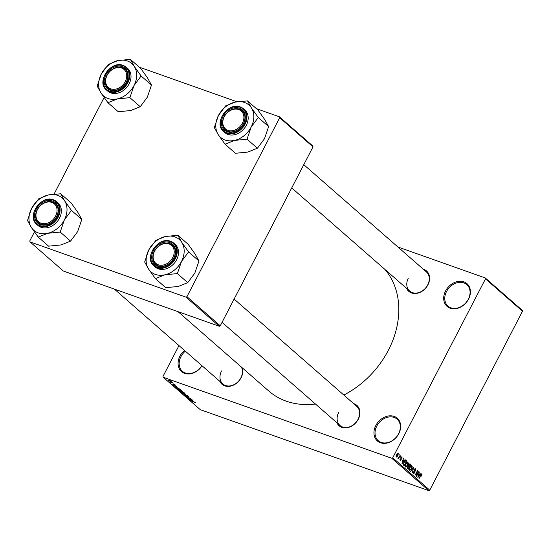 <?xml version="1.0" encoding="UTF-8"?>
<svg xmlns="http://www.w3.org/2000/svg" width="550" height="550" viewBox="0 0 550 550"><rect width="100%" height="100%" fill="white"/><g stroke="black" fill="none" stroke-linecap="round" stroke-linejoin="round"><path stroke-width="0.82" d="M202.049 365.777A15.104 11.866 131.2 0 1 183.947 373.099A15.104 11.866 131.2 0 1 179.96 356.111A15.104 11.866 131.2 0 1 184.491 350.419M185.336 351.161A14.307 11.241 -48.8 0 0 180.936 356.647A14.307 11.241 -48.8 0 0 182.401 371.277A14.307 11.241 -48.8 0 0 201.939 365.681M375.829 425.521A15.104 11.866 131.2 0 1 394.144 416.419A15.104 11.866 131.2 0 1 398.798 433.661A15.104 11.866 131.2 0 1 380.483 442.771A15.104 11.866 131.2 0 1 375.829 425.521M398.564 433.771A14.307 11.241 -48.8 0 0 397.1 419.148A14.307 11.241 -48.8 0 0 376.798 426.064A14.307 11.241 -48.8 0 0 378.263 440.688A14.307 11.241 -48.8 0 0 398.564 433.771M445.569 290.978A15.104 11.866 131.2 0 1 463.884 281.868A15.104 11.866 131.2 0 1 468.545 299.118A15.104 11.866 131.2 0 1 450.223 308.227A15.104 11.866 131.2 0 1 445.569 290.978M468.304 299.228A14.307 11.241 -48.8 0 0 466.847 284.604A14.307 11.241 -48.8 0 0 446.545 291.514A14.307 11.241 -48.8 0 0 448.009 306.137A14.307 11.241 -48.8 0 0 468.304 299.228M423.335 269.239A13.509 10.615 131.2 0 1 427.941 284.811A13.509 10.615 131.2 0 1 416.776 293.349A13.509 10.615 131.2 0 1 406.594 288.379M408.361 278.066A12.719 9.989 -48.8 0 0 409.661 291.067A12.719 9.989 -48.8 0 0 427.707 284.921A12.719 9.989 -48.8 0 0 426.408 271.92L303.779 164.67M353.664 403.645A13.509 10.615 131.2 0 1 358.27 419.217A13.509 10.615 131.2 0 1 347.105 427.756A13.509 10.615 131.2 0 1 336.923 422.792M338.69 412.473A12.719 9.989 -48.8 0 0 339.989 425.473A12.719 9.989 -48.8 0 0 358.036 419.327A12.719 9.989 -48.8 0 0 356.737 406.333L234.107 299.076M242.296 367.861A13.509 10.615 131.2 0 1 241.113 377.699A13.509 10.615 131.2 0 1 229.948 386.237A13.509 10.615 131.2 0 1 219.766 381.274M221.533 370.954A12.719 9.989 -48.8 0 0 222.833 383.955A12.719 9.989 -48.8 0 0 240.879 377.809A12.719 9.989 -48.8 0 0 241.347 367.029M384.835 269.349A84.246 66.186 131.2 0 1 388.328 350.322A84.246 66.186 131.2 0 1 343.832 395.044M315.459 404.016A84.246 66.186 131.2 0 1 268.785 391.029L178.042 311.664M172.067 382.47L172.906 382.889L172.067 382.47M172.019 382.944L170.142 382.016L172.019 382.944M173.683 383.886L174.522 384.306L173.683 383.886M173.951 384.299L175.519 385.144L175.099 385.296L174.267 384.533L173.745 384.801L172.343 384.024L173.449 384.574L173.649 384.203M175.519 385.144L175.099 385.296L175.278 384.959M174.041 384.491L173.745 384.801L173.999 384.312M176.914 387.056L173.429 385.55L176.914 386.396L176.096 386.341L176.914 387.056M177.478 388.623L177.299 388.967L180.324 389.689L181.658 390.857L177.1 388.658M181.349 392.013L181.17 392.349L184.195 393.071L185.522 394.247L180.971 392.04M195.333 402.476L190.513 400.489L195.456 402.6M194.232 402.229L194.893 402.167M178.97 345.593L163.013 376.379L163.261 377.286L391.772 458.267L392.734 457.786L485.485 278.85L485.244 277.942L522.252 310.317L522.5 311.224L485.485 278.85M163.261 377.286L200.276 409.661L428.787 490.634L391.772 458.267M192.796 400.943L189.317 399.444L192.796 400.283L191.978 400.228L192.796 400.943M188.904 398.64L192.528 400.049L188.038 398.331L190.438 398.661L186.814 397.258L191.042 398.757L188.994 398.461M187.248 396.041L189.207 397.121L188.561 397.299L188.272 397.072L188.691 396.928L187.488 396.254L186.739 396.619L184.91 395.622L185.467 395.45L186.876 396.502L186.594 396L187.248 396.041L186.643 395.911M189.207 397.121L188.623 397.176M188.272 397.072L188.767 396.791M187.543 396.158L186.801 396.502M185.061 395.326L185.467 395.45M185.756 395.67L185.398 395.787M186.876 396.502L186.959 395.952M182.291 393.305L187.495 395.649L183.961 394.763L186.897 395.388L182.291 393.305M180.022 390.589L180.242 391.249L181.507 391.696L180.778 391.084L181.521 391.078L184.216 392.783L179.981 391.284L179.252 390.638L179.664 390.452L180.806 390.94M175.223 386.897L180.345 389.393L176.11 387.894L175.141 386.939M171.731 381.837L168.547 380.71L169.455 380.689L171.889 382.064M169.847 380.531L170.686 380.951L169.847 380.531M397.904 246.991L485.244 277.942M398.839 455.063L399.204 454.369L398.839 455.063M399.197 457.022L400.146 455.194L398.551 458.927L398.606 458.164L398.001 458.542L397.877 458.157L399.197 457.022M398.386 457.951L398.777 457.703M400.455 456.473L400.819 455.785L400.455 456.473M400.861 457.387L402.022 456.748L402.009 458.384L401.748 457.236L401.143 457.504L401.191 459.869L400.139 460.412L400.118 458.927L400.393 459.903L400.916 459.738L400.861 457.387L401.748 457.236M399.891 459.724L400.916 459.738M403.954 460.632L405.158 459.58L401.926 463.808L403.439 458.074L403.143 459.924L403.954 460.632L402.758 460.212M407.729 461.959L408.43 463.457L407.804 465.328L405.57 467.087L405.955 463.794L407.089 462.254L407.956 461.986M411.599 465.341L412.301 466.84L411.668 468.71L409.434 470.47L409.826 467.177L410.96 465.644L411.819 465.369M421.547 473.976L422.036 474.746L421.568 476.039L421.534 474.636L421.094 474.781L418.997 478.734L420.468 475.234L421.699 473.99M421.534 474.636L420.784 474.671M392.734 457.786L429.749 490.16L522.5 311.224M419.836 474.526L421.039 473.467L417.808 477.696L419.32 471.969L419.024 473.811L419.836 474.526L418.639 474.1M416.804 475.413L418.818 471.529L416.536 476.589L417.312 471.604L415.058 475.289L417.574 470.436L416.515 475.31M415.401 469.267L414.494 469.686L414.535 472.993L413.174 473.743L413.222 471.666L413.462 473.165L414.494 472.216L414.013 470.958L414.253 469.487L415.717 468.724L415.649 471.041L415.401 469.267L414.618 468.951M412.871 472.952L413.621 473.261L412.871 472.993M410.534 471.336L413.793 467.129L412.204 472.801L413.627 467.809L410.534 471.336M408.554 464.626L410.011 463.822L410.74 464.461L408.224 469.315L407.495 468.676L407.481 466.888L408.258 466.098L408.554 464.626M404.023 462.151L406.182 460.474L406.876 461.079L404.36 465.933L403.37 464.942L404.023 462.151M396.619 454.726L398.241 453.441L397.953 455.84L396.344 457.098L396.619 454.726M139.281 67.155L236.871 101.736M256.438 108.673L279.448 116.827L312.757 145.963L313.005 146.871L279.696 117.734L279.448 116.827M34.437 231.949L29.762 240.969L30.009 241.876L63.326 271.012L219.292 326.281L185.976 297.151L186.945 296.67L279.696 117.734M186.945 296.67L220.254 325.806L313.005 146.871M30.009 241.876L185.976 297.151M54.058 194.102L104.108 97.542M220.254 325.806L219.292 326.281M429.749 490.16L428.787 490.634M420.991 474.375L422.036 474.746M420.949 474.43L421.396 474.588M418.509 476.245L419.464 475.021L418.811 474.451L417.924 477.07L418.509 476.245M409.124 469.686L409.881 469.989L409.124 469.721M409.289 468.483L409.729 469.899L411.441 468.497L411.73 466.056L410.871 465.719M409.764 467.301L409.585 468.586M411.73 466.056L410.053 467.404M409.09 463.877L410.74 464.461M408.286 468.545L409.035 467.094L408.327 466.538L407.756 467.019L408.286 468.545L407.199 468.16M409.331 466.531L410.211 464.826L409.441 464.234L408.794 464.826L409.331 466.531L408.189 466.125M408.224 465.891L408.863 466.118M405.254 466.304L406.01 466.606L405.261 466.338M405.419 465.101L405.859 466.517L407.571 465.114L407.859 462.674L407 462.337M405.893 463.918L405.714 465.204M407.859 462.674L406.182 464.014M405.226 460.494L406.876 461.079M403.322 464.771L404.415 465.163L406.347 461.443L405.02 460.68M403.294 464.544L404.415 465.163M403.301 464.262L403.996 464.798M403.961 462.261L403.714 464.406M404.628 461.141L404.958 461.257L404.25 462.364M405.921 461.072L404.958 461.257M402.627 462.351L403.583 461.134L402.923 460.556L402.043 463.176L402.627 462.351M401.101 457.009L401.521 457.16M398.021 457.957L398.606 458.164M396.584 454.802L396.688 456.644L396.11 456.438L396.612 456.596L397.712 455.634L397.973 453.936L397.313 453.681L397.808 453.881M397.973 453.936L396.873 454.898M190.768 400.07L192.218 400.696L190.768 400.07M181.665 392.521L185.02 393.717L181.665 392.521L181.871 392.143M180.778 391.084L179.829 390.892M182.002 391.875L183.48 392.397L181.761 391.284L182.002 391.875M177.794 389.139L181.149 390.328L177.794 389.139L178.008 388.754M176.371 387.867L179.616 389.015L176.853 387.461L175.704 387.234L176.371 387.867M174.886 386.183L176.337 386.808L174.886 386.183M173.807 384.251L173.628 384.594M168.994 380.868L171.291 381.679L169.001 380.538M60.699 193.772L71.067 202.833L77.914 212.444L81.806 219.464L71.438 210.403L64.591 200.791L60.699 193.772L48.235 194.996L38.734 198.811L31.632 208.347L27.5 220.474L31.391 227.494L38.239 237.105L47.747 233.289A21.505 16.892 131.2 0 1 38.266 232.904A21.505 16.892 131.2 0 1 31.391 227.494A21.505 16.892 131.2 0 1 31.632 208.347A21.505 16.892 131.2 0 1 48.235 194.996A21.505 16.892 131.2 0 1 64.591 200.791A21.505 16.892 131.2 0 1 64.343 219.938L71.438 210.403M38.108 236.906A24.681 19.394 -48.8 0 0 38.307 236.974A24.681 19.394 -48.8 0 0 38.5 237.043M40.398 224.641A13.509 10.615 131.2 0 1 36.231 209.206A13.509 10.615 131.2 0 1 52.621 201.059A13.509 10.615 131.2 0 1 56.787 216.487A13.509 10.615 131.2 0 1 40.398 224.641M52.635 202.077A12.719 9.989 -48.8 0 0 38.184 208.113A12.719 9.989 -48.8 0 0 38.507 222.743A12.719 9.989 -48.8 0 0 41.126 224.269A12.719 9.989 -48.8 0 0 55.578 218.233A12.719 9.989 -48.8 0 0 55.254 203.603A12.719 9.989 -48.8 0 0 52.635 202.077M41.161 227.322A15.104 11.866 -48.8 0 0 58.314 220.151A15.104 11.866 -48.8 0 0 57.929 202.778L56.671 201.678A15.104 11.866 131.2 0 1 57.056 219.051A15.104 11.866 131.2 0 1 39.902 226.222A15.104 11.866 131.2 0 1 36.788 224.407L38.046 225.507A15.104 11.866 -48.8 0 0 41.161 227.322M81.806 219.464L77.667 231.591L70.572 241.134L61.071 244.942L48.606 246.166L38.239 237.105M70.572 241.134L60.211 232.066L64.343 219.938A21.505 16.892 -48.8 0 1 47.747 233.289L60.211 232.066M60.83 193.971A24.681 19.394 -48.8 0 0 60.438 193.834M38.995 198.749A24.681 19.394 -48.8 0 0 38.596 199.066M27.638 220.213A24.681 19.394 -48.8 0 0 27.631 220.674M59.95 232.127A24.681 19.394 -48.8 0 0 60.342 231.804M71.308 210.657A24.681 19.394 -48.8 0 0 71.314 210.203M39.084 207.13A11.921 9.364 -48.8 0 0 39.016 222.117A11.921 9.364 -48.8 0 0 53.934 218.563A11.921 9.364 -48.8 0 0 54.003 203.583A11.921 9.364 -48.8 0 0 39.084 207.13M54.801 219.271A12.719 9.989 131.2 0 1 38.507 222.743A12.719 9.989 131.2 0 1 38.954 207.075A12.719 9.989 131.2 0 1 55.254 203.603A12.719 9.989 131.2 0 1 54.801 219.271M153.539 253.859A11.921 9.364 -48.8 0 0 160.717 265.244A11.921 9.364 -48.8 0 0 173.8 254.87A11.921 9.364 -48.8 0 0 166.616 243.492A11.921 9.364 -48.8 0 0 153.539 253.859M174.845 255.228A12.719 9.989 131.2 0 1 166.54 265.093A12.719 9.989 131.2 0 1 155.664 264.261A12.719 9.989 131.2 0 1 153.23 254.148A12.719 9.989 131.2 0 1 161.535 244.289A12.719 9.989 131.2 0 1 172.411 245.121A12.719 9.989 131.2 0 1 174.845 255.228M126.308 78.946A11.921 9.364 -48.8 0 0 119.13 67.561A11.921 9.364 -48.8 0 0 106.054 77.935A11.921 9.364 -48.8 0 0 113.231 89.313A11.921 9.364 -48.8 0 0 126.308 78.946M105.744 78.224A12.719 9.989 131.2 0 1 114.049 68.365A12.719 9.989 131.2 0 1 124.926 69.19A12.719 9.989 131.2 0 1 127.353 79.303A12.719 9.989 131.2 0 1 119.054 89.162A12.719 9.989 131.2 0 1 108.178 88.337A12.719 9.989 131.2 0 1 105.744 78.224M240.769 125.675A11.921 9.364 -48.8 0 0 240.831 110.688A11.921 9.364 -48.8 0 0 225.913 114.242A11.921 9.364 -48.8 0 0 225.844 129.222A11.921 9.364 -48.8 0 0 240.769 125.675M225.782 114.18A12.719 9.989 131.2 0 1 242.083 110.708A12.719 9.989 131.2 0 1 241.629 126.376A12.719 9.989 131.2 0 1 225.335 129.855A12.719 9.989 131.2 0 1 225.782 114.18M165.392 236.514A21.505 16.892 131.2 0 1 174.873 236.899A21.505 16.892 131.2 0 1 181.748 242.309L177.856 235.29L165.392 236.514L155.891 240.329L148.796 249.865L144.657 261.993L148.548 269.012L155.396 278.623L164.904 274.808L177.368 273.584L181.5 261.456L188.602 251.921L181.748 242.309A21.505 16.892 131.2 0 1 181.5 261.456A21.505 16.892 131.2 0 1 164.904 274.808A21.505 16.892 131.2 0 1 148.548 269.012A21.505 16.892 131.2 0 1 148.796 249.865A21.505 16.892 -48.8 0 1 165.392 236.514M177.987 235.489A24.681 19.394 -48.8 0 0 177.794 235.421A24.681 19.394 -48.8 0 0 177.595 235.352M169.778 242.577A13.509 10.615 131.2 0 1 173.944 258.005A13.509 10.615 131.2 0 1 157.554 266.159A13.509 10.615 131.2 0 1 153.388 250.724A13.509 10.615 131.2 0 1 169.778 242.577M158.283 265.788A12.719 9.989 -48.8 0 0 172.734 259.751A12.719 9.989 -48.8 0 0 172.411 245.121A12.719 9.989 -48.8 0 0 169.792 243.595A12.719 9.989 -48.8 0 0 155.341 249.631A12.719 9.989 -48.8 0 0 155.664 264.261A12.719 9.989 -48.8 0 0 158.283 265.788M153.945 265.925L155.203 267.025A15.104 11.866 -48.8 0 0 158.317 268.84A15.104 11.866 -48.8 0 0 175.471 261.669A15.104 11.866 -48.8 0 0 175.093 244.296L173.828 243.196A15.104 11.866 131.2 0 1 174.213 260.569A15.104 11.866 131.2 0 1 157.059 267.74A15.104 11.866 131.2 0 1 153.945 265.925C143.371 257.881 158.304 236.019 170.665 241.347L173.828 243.196A15.104 11.866 131.2 0 0 170.72 241.381M188.602 251.921L198.962 260.982L195.071 253.962L188.224 244.351L177.856 235.29M198.962 260.982L194.831 273.109L187.729 282.652L177.368 273.584M187.729 282.652L178.228 286.461L165.763 287.684L155.396 278.623M155.272 278.424A24.681 19.394 -48.8 0 0 155.664 278.561M177.107 273.646A24.681 19.394 -48.8 0 0 177.506 273.322M188.464 252.175A24.681 19.394 -48.8 0 0 188.471 251.721M156.152 240.268A24.681 19.394 -48.8 0 0 155.753 240.584M144.794 261.731A24.681 19.394 -48.8 0 0 144.787 262.192M130.371 59.366L140.738 68.427L147.586 78.038L151.477 85.058L141.109 75.989L134.262 66.385L130.371 59.366L117.906 60.589L108.405 64.398L101.303 73.941L97.171 86.068L101.062 93.088L107.91 102.699L117.418 98.883A21.505 16.892 131.2 0 1 107.938 98.498A21.505 16.892 131.2 0 1 101.062 93.088A21.505 16.892 131.2 0 1 101.303 73.941A21.505 16.892 131.2 0 1 117.906 60.589A21.505 16.892 131.2 0 1 134.262 66.385A21.505 16.892 131.2 0 1 134.014 85.532L141.109 75.989M107.779 102.499A24.681 19.394 -48.8 0 0 107.979 102.568A24.681 19.394 -48.8 0 0 108.171 102.637M110.069 90.228A13.509 10.615 131.2 0 1 105.902 74.8A13.509 10.615 131.2 0 1 122.292 66.646A13.509 10.615 131.2 0 1 126.459 82.081A13.509 10.615 131.2 0 1 110.069 90.228M122.299 67.664A12.719 9.989 -48.8 0 0 107.855 73.7A12.719 9.989 -48.8 0 0 108.178 88.337A12.719 9.989 -48.8 0 0 110.797 89.863A12.719 9.989 -48.8 0 0 125.249 83.82A12.719 9.989 -48.8 0 0 124.926 69.19A12.719 9.989 -48.8 0 0 122.299 67.664M110.832 92.909A15.104 11.866 -48.8 0 0 127.985 85.745A15.104 11.866 -48.8 0 0 127.6 68.365L126.342 67.265A15.104 11.866 131.2 0 1 126.727 84.645A15.104 11.866 131.2 0 1 109.574 91.809A15.104 11.866 131.2 0 1 106.459 90.001L107.718 91.101A15.104 11.866 -48.8 0 0 110.832 92.909M151.477 85.058L147.338 97.185L140.243 106.721L130.742 110.536L118.277 111.76L107.91 102.699M140.243 106.721L129.882 97.659L134.014 85.532A21.505 16.892 -48.8 0 1 117.418 98.883L129.882 97.659M130.501 59.565A24.681 19.394 -48.8 0 0 130.109 59.421M108.666 64.336A24.681 19.394 -48.8 0 0 108.267 64.659M97.309 85.807A24.681 19.394 -48.8 0 0 97.302 86.267M129.621 97.721A24.681 19.394 -48.8 0 0 130.013 97.398M140.979 76.251A24.681 19.394 -48.8 0 0 140.986 75.79M235.063 102.108A21.505 16.892 131.2 0 1 244.544 102.486A21.505 16.892 131.2 0 1 251.419 107.903L247.528 100.884L235.063 102.108L225.562 105.916L218.46 115.459L214.328 127.586L218.219 134.606L225.067 144.217L234.575 140.401L247.039 139.178L251.171 127.05L258.273 117.507L251.419 107.903A21.505 16.892 131.2 0 1 251.171 127.05A21.505 16.892 131.2 0 1 234.575 140.401A21.505 16.892 131.2 0 1 218.219 134.606A21.505 16.892 131.2 0 1 218.46 115.459A21.505 16.892 -48.8 0 1 235.063 102.108M247.658 101.083A24.681 19.394 -48.8 0 0 247.466 101.007A24.681 19.394 -48.8 0 0 247.266 100.939M239.449 108.164A13.509 10.615 131.2 0 1 243.616 123.599A13.509 10.615 131.2 0 1 227.226 131.746A13.509 10.615 131.2 0 1 223.059 116.318A13.509 10.615 131.2 0 1 239.449 108.164M227.954 131.381A12.719 9.989 -48.8 0 0 242.406 125.338A12.719 9.989 -48.8 0 0 242.083 110.708A12.719 9.989 -48.8 0 0 239.463 109.182A12.719 9.989 -48.8 0 0 225.012 115.218A12.719 9.989 -48.8 0 0 225.335 129.855A12.719 9.989 -48.8 0 0 227.954 131.381M223.616 131.519L224.874 132.619A15.104 11.866 -48.8 0 0 227.989 134.427A15.104 11.866 -48.8 0 0 245.142 127.263A15.104 11.866 -48.8 0 0 244.757 109.883L243.499 108.783A15.104 11.866 131.2 0 1 243.884 126.163A15.104 11.866 131.2 0 1 226.731 133.327A15.104 11.866 131.2 0 1 223.616 131.519C213.042 123.468 227.968 101.606 240.336 106.941L243.499 108.783A15.104 11.866 131.2 0 0 240.391 106.975M258.273 117.507L268.634 126.576L264.743 119.556L257.895 109.945L247.528 100.884M268.634 126.576L264.502 138.703L257.4 148.239L247.039 139.178M257.4 148.239L247.899 152.054L235.434 153.278L225.067 144.217M224.943 144.017A24.681 19.394 -48.8 0 0 225.328 144.155M246.778 139.239A24.681 19.394 -48.8 0 0 247.177 138.916M258.136 117.769A24.681 19.394 -48.8 0 0 258.143 117.308M225.823 105.854A24.681 19.394 -48.8 0 0 225.424 106.177M214.466 127.325A24.681 19.394 -48.8 0 0 214.459 127.786M413.999 470.903L414.604 471.116M407.186 467.94L407.873 468.188M400.62 458.081L401.17 458.281M175.642 386.953L175.45 387.317M53.563 199.863A15.104 11.866 131.2 0 1 56.671 201.678L53.508 199.829C41.14 194.501 26.214 216.363 36.788 224.407M39.896 225.61A14.623 11.488 -48.8 0 0 57.633 216.789A14.623 11.488 -48.8 0 0 53.123 200.09A14.623 11.488 -48.8 0 0 35.386 208.904A14.623 11.488 -48.8 0 0 39.896 225.61M170.28 241.608A14.623 11.488 -48.8 0 0 152.542 250.422A14.623 11.488 -48.8 0 0 157.053 267.128A14.623 11.488 -48.8 0 0 174.79 258.308A14.623 11.488 -48.8 0 0 170.28 241.608M123.234 65.457A15.104 11.866 131.2 0 1 126.342 67.265L123.179 65.422C110.811 60.088 95.886 81.95 106.459 90.001M109.567 91.204A14.623 11.488 -48.8 0 0 127.304 82.383A14.623 11.488 -48.8 0 0 122.794 65.677A14.623 11.488 -48.8 0 0 105.057 74.498A14.623 11.488 -48.8 0 0 109.567 91.204M239.951 107.195A14.623 11.488 -48.8 0 0 222.214 116.016A14.623 11.488 -48.8 0 0 226.724 132.722A14.623 11.488 -48.8 0 0 244.461 123.901A14.623 11.488 -48.8 0 0 239.951 107.195M421.465 474.595L420.963 474.416M401.638 457.167L401.122 456.988M400.524 459.979L399.891 459.759M222.833 383.955L114.386 289.107M222.056 322.327L339.989 425.473M409.661 291.067L291.727 187.921"/></g></svg>
